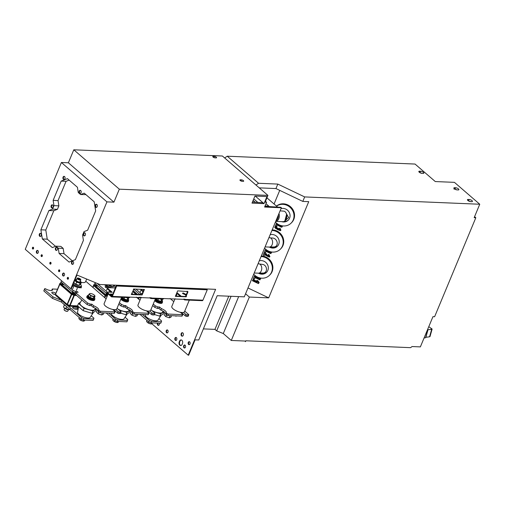 <?xml version="1.0" encoding="UTF-8"?>
<svg xmlns="http://www.w3.org/2000/svg" width="505" height="505" viewBox="0 0 505 505"><rect width="100%" height="100%" fill="white"/><g stroke="black" fill="none" stroke-linecap="round" stroke-linejoin="round"><path stroke-width="0.76" d="M114.364 285.862A4.861 1.692 -157.4 0 1 115.108 287.522A4.861 1.692 -157.4 0 1 114.49 287.926M112.142 287.831A4.861 1.692 -157.4 0 1 106.473 284.776M109.067 287.698A4.728 1.648 -157.4 0 1 105.898 284.757M133.187 290.672L137.581 294.472M128.358 285.691L128.201 286.171M141.097 297.502L140.548 297.281M136.621 294.434L132.941 291.252M128.15 286.171L128.333 285.691M128.251 285.88L127.639 286.146M132.91 291.328L136.501 294.428M140.232 297.262L141.053 297.596M135.996 294.409L132.783 291.631M140.939 297.887L139.456 297.281L138.679 299.149M132.878 291.417L136.356 294.421M139.954 297.256L141.021 297.685M129.741 285.748A1.338 0.467 22.6 0 0 129.69 285.811A1.338 0.467 22.6 0 0 129.899 286.24M63.699 304.079A4.861 1.692 22.6 0 0 63.718 304.111A4.861 1.692 22.6 0 0 65.921 305.998M114.919 320.523L115.525 319.072L117.715 319.962L127.525 320.372L126.925 321.824L117.116 321.414L114.919 320.523L106.17 312.955M115.525 319.072L108.569 313.056M127.525 320.372L127.784 319.583L125.057 317.228M117.715 319.962L117.116 321.414M97.926 286.064A1.338 0.467 -157.4 0 1 95.899 285.375A1.338 0.467 -157.4 0 1 95.641 284.896L95.849 284.397A1.338 0.467 22.6 0 0 96.108 284.87A1.338 0.467 22.6 0 0 97.231 285.464M107.256 296.088L105.507 295.375L94.069 285.489L94.378 284.542L94.618 283.962L94.309 284.908L105.747 294.794L107.496 295.507M94.618 283.962L95.546 283.999M107.679 295.065A1.338 0.467 -157.4 0 1 106.366 294.421A1.338 0.467 -157.4 0 1 106.107 293.948L106.315 293.449A1.338 0.467 22.6 0 0 106.574 293.923A1.338 0.467 22.6 0 0 107.887 294.566M94.41 284.466L93.791 285.35L105.532 295.501L107.218 296.183M104.453 297.407L105.198 295.627L93.696 285.678L92.952 287.459M107.098 296.473L105.614 295.867L104.838 297.735M92.787 287.313L93.816 284.681L93.696 285.678M105.198 295.627L105.614 295.867M93.791 285.35L105.4 295.709M105.532 295.501L107.18 296.271M94.309 284.908L94.069 285.489M105.507 295.375L105.747 294.794M162.124 300.355A3.851 1.345 -157.4 0 1 162.446 301.39A3.851 1.345 -157.4 0 1 161.145 301.782A3.851 1.345 -157.4 0 1 155.401 298.891M162.446 301.39L162.055 302.072A3.75 1.307 -157.4 0 1 160.792 302.451A3.75 1.307 -157.4 0 1 157.289 301.397A3.75 1.307 -157.4 0 1 155.142 299.503M128.541 300.09A4.185 1.458 -157.4 0 1 128.642 300.772A4.185 1.458 -157.4 0 1 127.203 301.258A4.185 1.458 -157.4 0 1 121.156 298.449M128.642 300.772L128.339 301.498A4.185 1.458 -157.4 0 1 126.9 301.984A4.185 1.458 -157.4 0 1 120.853 299.168M67.462 311.269A1.843 0.644 -157.4 0 1 67.38 311.307A1.843 0.644 -157.4 0 1 65.644 311.023A1.843 0.644 -157.4 0 1 64.217 309.994A1.843 0.644 -157.4 0 1 64.186 309.906M64.621 308.239L64.097 309.514A2.007 0.701 22.6 0 0 64.129 309.811A2.007 0.701 22.6 0 0 64.476 310.221A2.007 0.701 22.6 0 0 67.575 311.244A2.007 0.701 22.6 0 0 67.809 311.061L68.333 309.786M162.383 301.504A4.185 1.458 -157.4 0 1 162.484 302.186A4.185 1.458 -157.4 0 1 161.038 302.672A4.185 1.458 -157.4 0 1 154.991 299.863M162.484 302.186L162.181 302.912A4.185 1.458 -157.4 0 1 160.741 303.398A4.185 1.458 -157.4 0 1 154.694 300.589M74.582 283.545A2.866 0.997 22.6 0 0 74.671 283.64A2.866 0.997 22.6 0 0 78.717 285.325L79.291 285.325L80.106 283.229L81.368 282.409L80.497 284.498L79.234 285.319L75.838 284.302L73.825 282.63M75.838 284.302L76.709 282.213L80.106 283.229M76.564 279.555A2.866 0.997 22.6 0 0 76.369 279.549L74.582 280.376L76.709 282.213M81.368 282.409L80.503 281.329M76.369 279.549A2.866 0.997 22.6 0 0 75.504 280.193A2.866 0.997 22.6 0 0 79.064 282.32A2.866 0.997 22.6 0 0 80.415 281.234A2.866 0.997 22.6 0 0 80.276 281.102M79.771 281.948A2.007 0.701 -157.4 0 1 77.877 281.632A2.007 0.701 -157.4 0 1 76.324 280.509A2.007 0.701 -157.4 0 1 76.293 280.206L77.082 278.318A2.007 0.701 -157.4 0 1 77.316 278.129A2.007 0.701 -157.4 0 1 77.423 278.103M161.6 299.629L162.257 299.042A2.847 0.991 22.6 0 1 160.173 298.954A2.847 0.991 -157.4 0 1 160.053 298.916L161.6 299.629L160.906 301.296L162.042 300.557L162.679 299.023M158.507 298.853L157.869 300.38L160.906 301.296M155.976 298.745L157.869 300.38M162.301 299.01A2.847 0.991 22.6 0 1 162.257 299.042L162.73 298.891M140.775 286.695A4.861 1.692 -157.4 0 1 140.314 286.19M139.816 286.657A4.728 1.648 -157.4 0 1 139.74 286.171M71.072 288.721L73.111 290.482L75.744 291.549L77.341 291.619L78.117 292.288L76.52 292.218L76.211 293.165L87.649 303.05L87.043 304.502L89.675 305.569L90.281 304.117L91.872 304.187L91.272 305.632L89.675 305.569M87.649 303.05L90.281 304.117M76.211 293.165L75.611 294.611L87.043 304.502M76.52 292.218L75.611 294.611M61.559 280.723L61.023 281.998L72.505 291.934L75.144 293.001L75.744 291.549M73.111 290.482L72.505 291.934M118.795 304.111L120.884 305.916L123.517 306.983L124.123 305.531L125.713 305.601L125.114 307.053L123.517 306.983M119.401 302.659L121.49 304.464L120.884 305.916M121.49 304.464L124.123 305.531M95.218 282.579L94.864 283.412L106.347 293.348L108.102 294.055M97.055 283.337L106.953 291.896L106.347 293.348M106.953 291.896L107.685 292.193M152.636 305.525L154.726 307.33L157.358 308.397L157.964 306.945L159.555 307.015L158.955 308.467L157.358 308.397M153.242 304.073L155.325 305.878L154.726 307.33M155.325 305.878L157.964 306.945M129.772 285.754L130.366 286.259M143.893 289.453L141.728 294.649L142.12 294.983L144.411 289.472L133.56 289.024L139.973 294.573M135.946 289.119L140.794 293.31L140.264 294.585M132.171 285.849L132.758 286.36M140.794 293.31L142.069 293.828M76.179 293.045L75.144 293.001M77.341 291.619L77.082 292.243M149.72 297.66L150.572 298.398A1.004 0.682 -87.6 0 0 150.894 298.531L163.153 299.042A1.004 0.682 92.4 0 0 163.778 298.543L185.354 299.446A1.004 0.682 -87.6 0 1 184.735 299.945L202.309 300.683A1.004 0.682 92.4 0 0 202.934 300.178L207.258 289.794L206.867 289.46L116.295 285.672L111.876 296.189M142.921 291.783L140.516 289.315M155.464 298.726L150.654 310.291A6.868 2.392 -157.4 0 1 149.669 310.979A6.868 2.392 -157.4 0 1 148.281 311.086A6.868 2.392 -157.4 0 1 146.482 310.846A6.868 2.392 -157.4 0 1 137.972 305.014L141.179 297.306M141.002 289.333L143.167 291.202M150.679 297.704L151.115 297.716M150.894 298.531A1.004 0.682 -87.6 0 0 151.513 298.032L129.936 297.129A1.004 0.682 92.4 0 1 129.312 297.628L111.738 296.896A1.004 0.682 -87.6 0 0 112.362 296.397L116.687 286.007L116.295 285.672M111.738 296.896A1.004 0.682 -87.6 0 1 111.416 296.763L107.641 293.493L107.893 292.704M107.641 293.493L108.139 292.13L107.319 292.9M111.277 292.256L107.533 289.024L107.773 288.443L112.23 292.3L108.139 292.13M107.533 289.024L107.792 288.235M107.773 288.443L108.032 287.654L107.212 288.431M115.342 287.964L108.032 287.654M121.623 297.312L116.813 308.877A6.868 2.392 -157.4 0 1 115.828 309.565A6.868 2.392 -157.4 0 1 114.439 309.672A6.868 2.392 -157.4 0 1 112.64 309.432A6.868 2.392 -157.4 0 1 104.131 303.6L108.152 293.935M112.47 294.863L110.456 294.44M112.71 294.289L110.38 294.068L112.179 295.57M107.881 292.913L111.662 296.183M116.687 286.007L207.258 289.794M186.13 296.233L187.942 291.884L187.557 291.549L185.745 295.898L186.44 296.246L186.2 296.826L185.973 296.094M186.2 296.826L175.349 296.372L177.64 290.861L187.557 291.549M185.808 296.492L175.475 296.056M141.728 294.649L131.401 294.219M133.56 289.024L133.396 289.416M133.623 289.611L131.268 294.529L142.12 294.983M183.561 299.074L184.413 299.812A1.004 0.682 -87.6 0 0 184.735 299.945M184.521 299.118L184.956 299.137M176.933 292.559L181.263 296.302M176.693 293.134L180.304 296.258M186.831 291.246L187.519 291.637L187.658 291.284M186.294 294.579L183.264 292.982L182.57 293.216L185.588 294.996L186.162 294.895M185.966 294.97L182.646 293.588M86.658 279.044L85.509 281.809A6.868 2.392 -157.4 0 1 83.142 282.604A6.868 2.392 -157.4 0 1 81.337 282.358M189.306 300.14L184.489 311.705A6.868 2.392 -157.4 0 1 183.511 312.393A6.868 2.392 -157.4 0 1 182.122 312.5A6.868 2.392 -157.4 0 1 180.323 312.26A6.868 2.392 -157.4 0 1 171.807 306.428L175.02 298.72M112.653 309.432L114.881 311.37A1.004 0.347 22.6 0 1 115.077 311.724L114.471 313.176A1.004 0.347 22.6 0 1 114.124 313.289L100.148 312.702A1.004 0.347 22.6 0 1 98.828 312.172L98.096 311.541L98.702 310.089L99.434 310.72A1.004 0.347 22.6 0 0 100.747 311.257L114.73 311.837A1.004 0.347 22.6 0 0 115.077 311.724M91.872 304.187L93.766 305.822L93.166 307.274A5.864 2.045 -157.4 0 1 98.103 311.534M93.766 305.822A5.864 2.045 -157.4 0 1 98.702 310.089L98.702 310.089M91.272 305.632L93.166 307.274M106.113 298.84L85.749 281.228M115.828 309.565L118.069 311.503A1.004 0.347 22.6 0 0 119.388 312.033L120.733 312.09A1.004 0.347 22.6 0 0 121.08 311.976A1.004 0.347 22.6 0 0 120.891 311.617L117.053 308.296M113.587 309.597L117.469 312.948A1.004 0.347 22.6 0 0 118.782 313.485L120.133 313.542A1.004 0.347 22.6 0 0 120.48 313.422L121.08 311.976M97.295 309.754L96.373 311.957L98.134 313.763L98.803 312.153M103.86 312.86L103.235 314.375L101.562 314.975L98.134 313.763M102.464 312.803L101.562 314.975M146.494 310.846L148.722 312.784A1.004 0.347 22.6 0 1 148.918 313.138L148.312 314.59A1.004 0.347 22.6 0 1 147.965 314.703L133.989 314.116A1.004 0.347 22.6 0 1 132.67 313.586L131.969 315.183L130.214 313.378L131.136 311.168M125.713 305.601L127.607 307.236A5.864 2.045 -157.4 0 1 132.544 311.503L133.276 312.134A1.004 0.347 22.6 0 0 134.589 312.671L148.571 313.252A1.004 0.347 22.6 0 0 148.918 313.138M132.544 311.503L131.938 312.955L132.67 313.586L133.276 312.134M127.607 307.236L127.007 308.688A5.864 2.045 -157.4 0 1 131.944 312.948M125.114 307.053L127.007 308.688M139.954 300.254L136.306 297.098M133.055 294.289L132.045 293.411M123.441 285.975L122.848 285.464M149.669 310.979L151.91 312.917A1.004 0.347 22.6 0 0 153.23 313.447L154.574 313.504A1.004 0.347 22.6 0 0 154.921 313.39A1.004 0.347 22.6 0 0 154.732 313.031L150.894 309.716M147.428 311.011L151.304 314.363A1.004 0.347 22.6 0 0 152.624 314.899L153.974 314.956A1.004 0.347 22.6 0 0 154.322 314.836L154.921 313.39M137.701 314.274L137.07 315.795L135.403 316.395L131.969 315.183M136.306 314.217L135.403 316.395M183.511 312.393L185.752 314.331A1.004 0.347 22.6 0 0 187.071 314.861L188.416 314.918A1.004 0.347 22.6 0 0 188.763 314.804A1.004 0.347 22.6 0 0 188.573 314.445L184.735 311.13M181.27 312.425L185.146 315.776A1.004 0.347 22.6 0 0 186.465 316.313L187.816 316.37A1.004 0.347 22.6 0 0 188.163 316.25L188.763 314.804M173.789 301.668L170.147 298.512M157.282 287.389L156.689 286.878M158.955 308.467L160.849 310.102A5.864 2.045 -157.4 0 1 165.785 314.363M159.555 307.015L161.448 308.65L160.849 310.102M161.448 308.65A5.864 2.045 -157.4 0 1 166.385 312.917L165.779 314.369L166.511 315A1.004 0.347 22.6 0 0 167.83 315.537L181.806 316.117A1.004 0.347 22.6 0 0 182.154 316.004L182.753 314.552A1.004 0.347 22.6 0 0 182.564 314.198L180.323 312.26M166.385 312.917L167.117 313.548A1.004 0.347 22.6 0 0 168.43 314.085L182.412 314.666A1.004 0.347 22.6 0 0 182.753 314.552M171.542 315.688L170.911 317.209L169.238 317.815L165.81 316.603L164.056 314.798L164.977 312.582M170.147 315.631L169.238 317.815M166.486 314.981L165.81 316.603M70.315 308.972L69.046 309.792L64.287 307.911L63.529 306.939L64.375 304.9M65.656 308.776L66.723 306.693M66.256 306.289L66.527 306.686M64.394 308.018A2.866 0.997 22.6 0 0 64.482 308.107A2.866 0.997 22.6 0 0 68.528 309.792L69.109 309.792L69.381 308.991M72.341 286.19A1.256 0.436 22.6 0 0 72.998 286.367M280.092 210.844L284.296 211.204A5.359 3.649 92.4 0 1 286.726 217.188A5.359 3.649 92.4 0 1 282.914 221.695L275.698 221.392A5.359 3.649 92.4 0 0 278.785 218.709A5.359 3.649 92.4 0 0 278.975 213.533M278.318 215.098A4.861 3.308 92.4 0 1 277.857 218.431A4.861 3.308 92.4 0 1 276.039 220.584M268.925 237.672L269.601 237.703A4.69 3.194 92.4 0 1 270.339 237.861A4.69 3.194 92.4 0 1 272.555 243.069A4.69 3.194 92.4 0 1 269.209 247.078L265.081 246.901M270.087 246.939L273.552 246.995C279.24 247.027 277.864 238.303 272.599 238.038L270.421 237.893M259.223 273.047L262.796 273.079C267.783 273.199 267.606 265.693 262.991 264.462L259.589 264.008M258.055 263.78L258.756 263.812A4.69 3.194 92.4 0 1 259.804 264.121A4.69 3.194 92.4 0 1 261.672 269.418A4.69 3.194 92.4 0 1 258.364 273.18L254.217 273.009M281.38 207.744L264.595 207.044L266.577 202.271L265.125 202.151L267.94 195.391L222.396 156.007L73.793 149.796L68.383 162.78L61.395 162.49L25.25 249.325L70.795 288.709L71.281 288.727L76.981 275.042L99.876 284.504L215.61 289.34L188.201 355.185L188.687 355.204L195.088 339.84L198.768 339.991L217.2 295.709L244.294 296.845L281.38 207.744L280.875 207.309L264.91 206.292M245.569 293.784L249.35 297.054L231.284 340.465L245.291 341.045L245.531 341.626L245.884 340.78L410.597 347.667L412.061 346.544L420.368 346.891L432.955 316.654L434.616 316.723L475.824 217.724L474.17 217.655L479.75 204.241L454.437 182.355L435.272 181.554L415.047 164.056L227.244 156.209L224.649 157.958M264.008 203.635L251.995 203.13L254.949 196.028L266.962 196.533L264.008 203.635L262.985 202.751L252.431 202.076M266.924 197.834L277.643 207.1M265.996 203.679L268.805 206.109L268.628 206.526M253.119 200.428L255.233 202.252M274.064 204.007L279.738 190.372M479.75 204.241L304.673 196.925L277.813 184.085L258.547 183.277L255.953 185.026M277.813 184.085L275.951 188.561L259.235 187.86M454.626 187.721A2.178 0.757 22.6 0 0 453.875 187.974A2.178 0.757 22.6 0 0 454.872 189.154A2.178 0.757 22.6 0 0 457.145 189.899L458.123 189.943A2.178 0.757 22.6 0 0 458.875 189.691A2.178 0.757 22.6 0 0 457.877 188.51A2.178 0.757 22.6 0 0 455.605 187.765L454.626 187.721L454.02 189.179M423.095 173.417A2.178 0.757 22.6 0 0 423.84 173.164A2.178 0.757 22.6 0 0 422.849 171.99A2.178 0.757 22.6 0 0 420.57 171.239L419.592 171.201A2.178 0.757 22.6 0 0 418.841 171.454A2.178 0.757 22.6 0 0 419.838 172.628A2.178 0.757 22.6 0 0 422.111 173.379L423.095 173.417M470.71 201.634L471.689 201.672A2.178 0.757 22.6 0 0 472.44 201.419A2.178 0.757 22.6 0 0 471.449 200.245A2.178 0.757 22.6 0 0 469.17 199.494L468.192 199.456A2.178 0.757 22.6 0 0 467.441 199.709A2.178 0.757 22.6 0 0 468.438 200.883A2.178 0.757 22.6 0 0 470.71 201.634L468.539 200.946M258.547 183.277L227.244 156.209M457.158 189.899L454.986 189.217M422.117 173.379L420.046 172.71M454.999 189.23L455.605 187.765M304.673 196.925L302.804 201.407L308.738 201.653L268.692 297.862L249.35 297.054M267.94 195.391L119.331 189.179L113.928 202.164L106.94 201.874L70.795 288.709M262.985 202.751L255.227 196.041M257.84 202.423L253.756 198.894M266.577 202.271L265.472 201.312M265.049 205.952L268.805 206.109M240.443 179.799A1.509 0.524 -157.4 0 0 239.919 179.976A1.509 0.524 -157.4 0 0 240.614 180.79A1.509 0.524 -157.4 0 0 242.185 181.308L243.164 181.352A1.509 0.524 -157.4 0 0 243.688 181.175A1.509 0.524 -157.4 0 0 243 180.361A1.509 0.524 -157.4 0 0 241.422 179.843L240.443 179.799L240.165 180.468M213.312 156.335A1.509 0.524 -157.4 0 0 212.788 156.512A1.509 0.524 -157.4 0 0 213.476 157.326A1.509 0.524 -157.4 0 0 215.054 157.844L216.033 157.888A1.509 0.524 -157.4 0 0 216.557 157.712A1.509 0.524 -157.4 0 0 215.862 156.897A1.509 0.524 -157.4 0 0 214.29 156.38L213.312 156.335L213.034 157.005M119.331 189.179L73.793 149.796M113.928 202.164L68.383 162.78M106.94 201.874L61.395 162.49M55.493 248.056A1.591 1.086 -87.6 0 0 56.345 250.442A1.591 1.086 -87.6 0 0 57.336 249.653A1.591 1.086 -87.6 0 0 56.478 247.267A1.591 1.086 -87.6 0 0 55.493 248.056M71.628 262.007A1.591 1.086 -87.6 0 0 72.48 264.393A1.591 1.086 -87.6 0 0 73.465 263.604A1.591 1.086 -87.6 0 0 72.613 261.218A1.591 1.086 -87.6 0 0 71.628 262.007M83.483 233.525A1.591 1.086 -87.6 0 0 84.335 235.911A1.591 1.086 -87.6 0 0 85.326 235.115A1.591 1.086 -87.6 0 0 84.468 232.729A1.591 1.086 -87.6 0 0 83.483 233.525M97.181 206.633A1.591 1.086 -87.6 0 0 96.329 204.247A1.591 1.086 -87.6 0 0 95.338 205.043A1.591 1.086 -87.6 0 0 96.196 207.429A1.591 1.086 -87.6 0 0 97.181 206.633M81.046 192.683A1.591 1.086 -87.6 0 0 80.194 190.297A1.591 1.086 -87.6 0 0 79.209 191.092A1.591 1.086 -87.6 0 0 80.061 193.478A1.591 1.086 -87.6 0 0 81.046 192.683M64.918 178.732A1.591 1.086 -87.6 0 0 64.059 176.346A1.591 1.086 -87.6 0 0 63.075 177.141A1.591 1.086 -87.6 0 0 63.927 179.527A1.591 1.086 -87.6 0 0 64.918 178.732M53.057 207.214A1.591 1.086 -87.6 0 0 52.204 204.828A1.591 1.086 -87.6 0 0 51.22 205.623A1.591 1.086 -87.6 0 0 52.072 208.009A1.591 1.086 -87.6 0 0 53.057 207.214M39.358 234.105A1.591 1.086 -87.6 0 0 40.217 236.491A1.591 1.086 -87.6 0 0 41.202 235.702A1.591 1.086 -87.6 0 0 40.349 233.316A1.591 1.086 -87.6 0 0 39.358 234.105M49.9 262.758A0.922 0.625 -87.6 0 0 50.967 263.679A0.922 0.625 -87.6 0 0 49.9 262.758M41.183 255.214A0.922 0.625 -87.6 0 0 42.25 256.136A0.922 0.625 -87.6 0 0 41.183 255.214M36.48 251.149A1.509 1.029 -87.6 0 0 37.288 253.409A1.509 1.029 -87.6 0 0 38.228 252.658A1.509 1.029 -87.6 0 0 37.414 250.398A1.509 1.029 -87.6 0 0 36.48 251.149M32.459 247.671A0.922 0.625 -87.6 0 0 33.526 248.593A0.922 0.625 -87.6 0 0 32.459 247.671M67.342 277.838A0.922 0.625 -87.6 0 0 68.409 278.76A0.922 0.625 -87.6 0 0 67.342 277.838M58.624 270.301A0.922 0.625 -87.6 0 0 59.691 271.223A0.922 0.625 -87.6 0 0 58.624 270.301M62.645 273.773A1.509 1.029 -87.6 0 0 63.453 276.039A1.509 1.029 -87.6 0 0 64.388 275.282A1.509 1.029 -87.6 0 0 63.579 273.022A1.509 1.029 -87.6 0 0 62.645 273.773M69.09 262.089L75.378 259.639L83.407 240.361L82.568 235.096L84.013 231.618L87.63 230.211L95.653 210.932L94.195 201.779L84.215 193.15L80.598 194.558L78.269 192.544L77.429 187.286L67.449 178.65L61.162 181.099L53.132 200.378L53.978 205.642L52.526 209.12L48.909 210.528L40.886 229.807L42.344 238.96L52.324 247.589L55.941 246.181L58.271 248.195L59.11 253.459L69.09 262.089M50.715 262.379A0.922 0.625 -87.6 0 0 50.645 264.077M41.997 254.836A0.922 0.625 -87.6 0 0 41.921 256.534M37.66 250.455A1.509 1.029 -87.6 0 0 36.972 251.168A1.509 1.029 -87.6 0 0 37.54 253.377M33.273 247.298A0.922 0.625 -87.6 0 0 33.204 248.99M68.156 277.466A0.922 0.625 -87.6 0 0 68.087 279.158M59.438 269.923A0.922 0.625 -87.6 0 0 59.363 271.614M63.826 273.079A1.509 1.029 -87.6 0 0 63.138 273.798A1.509 1.029 -87.6 0 0 63.699 276.001M161.335 287.074L161.139 287.547M188.693 288.702A3.352 2.279 -87.6 0 0 188.801 288.216M175.109 315.84A3.352 2.279 -87.6 0 0 175.942 316.111A3.352 2.279 -87.6 0 0 176.794 315.909M159.327 323.175A1.509 1.029 92.4 0 1 159.277 324.627A1.509 1.029 92.4 0 1 158.343 325.378A1.509 1.029 92.4 0 1 157.541 323.099M167.666 330.112A1.509 1.029 92.4 0 1 167.995 332.17A1.509 1.029 92.4 0 1 167.06 332.921A1.509 1.029 92.4 0 1 166.101 331.375A1.509 1.029 92.4 0 1 167.187 329.91A1.509 1.029 92.4 0 1 167.666 330.112M179.288 341.765L179.534 341.184A2.512 1.711 92.4 0 1 181.093 339.928A2.512 1.711 92.4 0 1 182.438 343.697L182.198 344.277A2.512 1.711 92.4 0 1 180.639 345.527A2.512 1.711 92.4 0 1 179.288 341.765L180.02 341.203A2.512 1.711 92.4 0 1 181.333 339.966M176.39 337.656A1.509 1.029 92.4 0 1 176.718 339.713A1.509 1.029 92.4 0 1 175.784 340.465A1.509 1.029 92.4 0 1 174.818 338.912A1.509 1.029 92.4 0 1 175.91 337.454A1.509 1.029 92.4 0 1 176.39 337.656M185.108 345.193A1.509 1.029 92.4 0 1 185.436 347.251A1.509 1.029 92.4 0 1 184.502 348.008A1.509 1.029 92.4 0 1 183.542 346.455A1.509 1.029 92.4 0 1 184.628 344.991A1.509 1.029 92.4 0 1 185.108 345.193M181.213 333.571A1.755 1.193 92.4 0 1 182.305 332.694A1.755 1.193 92.4 0 1 183.246 335.32A1.755 1.193 92.4 0 1 182.154 336.197A1.755 1.193 92.4 0 1 181.213 333.571M189.684 341.872A1.509 1.029 92.4 0 1 190.013 343.93A1.509 1.029 92.4 0 1 189.078 344.681A1.509 1.029 92.4 0 1 188.112 343.135A1.509 1.029 92.4 0 1 189.198 341.67A1.509 1.029 92.4 0 1 189.684 341.872M188.201 355.185L151.929 323.819M158.027 323.124A1.509 1.029 -87.6 0 0 158.589 325.346M167.433 329.961A1.509 1.029 -87.6 0 0 166.593 331.394A1.509 1.029 -87.6 0 0 167.306 332.89M179.78 341.784A2.512 1.711 -87.6 0 0 180.885 345.515M176.15 337.504A1.509 1.029 -87.6 0 0 175.311 338.937A1.509 1.029 -87.6 0 0 176.03 340.433M184.874 345.048A1.509 1.029 -87.6 0 0 184.035 346.474A1.509 1.029 -87.6 0 0 184.748 347.97M182.406 336.172A1.755 1.193 92.4 0 1 181.705 333.59A1.755 1.193 92.4 0 1 182.545 332.738M189.444 341.721A1.509 1.029 -87.6 0 0 188.605 343.154A1.509 1.029 -87.6 0 0 189.325 344.65M247.987 287.964L268.692 297.862M231.284 340.465L223.286 333.546L238.663 296.605M203.382 328.894L214.953 329.374L216.683 330.87L223.286 333.546M214.953 329.374L228.765 296.195M216.683 330.87L231.075 296.29M245.531 341.626L244.843 341.026M253.706 274.228A11.224 10.409 -134.4 0 0 269.38 275.395L269.923 274.865A11.224 10.409 -134.4 0 0 272.1 271.639A11.224 10.409 -134.4 0 0 261.293 256.01M264.57 248.138A11.224 10.409 -134.4 0 0 280.243 249.3L280.78 248.769A11.224 10.409 -134.4 0 0 282.964 245.544A11.224 10.409 -134.4 0 0 272.151 229.914M275.421 222.067A11.224 10.409 -134.4 0 0 291.05 223.178L291.587 222.655A11.224 10.409 -134.4 0 0 291.997 208.275A11.224 10.409 -134.4 0 0 277.7 205.213A11.224 10.409 -134.4 0 0 276.469 206.084M254.242 279.227L254.943 277.542L259.873 279.903L260.151 279.233L254.223 276.399L253.239 278.754L254.242 279.227L255.208 277.674M259.873 279.903L260.687 278.709L254.76 275.869L254.223 276.399M258.415 283.608L259.166 282.573L258.049 280.894L257.02 280.401L256.483 280.932L257.013 282.175L252.677 280.105L252.412 280.742L258.415 283.608L258.629 283.097L257.512 281.424L256.483 280.932M256.527 281.165L253.213 279.581L252.677 280.105M265.175 252.961L265.876 251.275L270.806 253.63L271.084 252.961L265.157 250.126L264.178 252.481L265.175 252.961L266.141 251.402M270.806 253.63L271.627 252.437L269.803 251.566M266.987 250.215L265.693 249.603L265.157 250.126M264.184 255.505L264.721 254.223A2.569 2.386 45.6 0 1 264.992 254.514L265.504 255.233L269.373 257.102L268.275 254.855L267.896 255.429L268.553 255.909C268.426 256.729 267.909 256.736 267.006 255.928L264.065 252.752L263.13 255L264.184 255.505L264.942 254.457M268.622 256.022L267.543 255.397L265.384 252.752M269.373 257.102L269.916 256.578L268.811 254.324L268.275 254.855M277.857 228.399L275.957 227.768M279.536 229.567L277.895 228.071L277.258 229.018M277.321 228.929L275.522 228.449L276.456 227.913L276.582 227.231L274.619 227.256L277.542 229.605L280.389 230.678L280.925 230.147L279.966 228.127L279.006 229.15L279.568 230.053L277.359 228.601M276.456 227.913L277.119 226.707L276.292 226.48M275.799 226.467L274.619 227.256M276.696 223.292L275.137 226.152L276.134 226.625L277.106 225.072M276.134 226.625L276.841 224.94L281.771 227.3L282.585 226.107L281.904 225.779M302.804 201.407L275.951 188.561M282.585 226.107L282.049 226.631L276.115 223.797M281.771 227.3L282.049 226.631M280.389 230.678L279.429 228.651M276.058 227.925L275.522 228.449L275.452 227.875M268.553 255.909L268.559 256.458M281.007 208.647A7.038 6.521 45.6 0 1 285.824 209.102A7.038 6.521 45.6 0 1 288.204 220.224A7.038 6.521 45.6 0 1 281.651 221.638M291.05 223.178A11.224 10.409 -134.4 0 0 291.461 208.799A11.224 10.409 -134.4 0 0 277.163 205.737A11.224 10.409 -134.4 0 0 276.538 206.147M270.143 234.737A7.038 6.521 45.6 0 1 274.96 235.197A7.038 6.521 45.6 0 1 277.346 246.32A7.038 6.521 45.6 0 1 269.891 247.374A7.038 6.521 45.6 0 1 269.329 247.078M280.243 249.3A11.224 10.409 -134.4 0 0 282.428 246.068A11.224 10.409 -134.4 0 0 271.93 230.444M259.28 260.832A7.038 6.521 45.6 0 1 264.096 261.293A7.038 6.521 45.6 0 1 266.482 272.41A7.038 6.521 45.6 0 1 259.027 273.47A7.038 6.521 45.6 0 1 258.491 273.186M269.38 275.395A11.224 10.409 -134.4 0 0 271.564 272.163A11.224 10.409 -134.4 0 0 261.066 256.54M278.792 228.582L278.255 229.112M277.119 226.707L276.582 227.231M267.543 255.397L267.006 255.928M271.627 252.437L271.084 252.961M258.049 280.894L257.512 281.424M259.166 282.573L258.629 283.097M260.687 278.709L260.151 279.233M284.113 221.455A7.038 6.521 -134.4 0 0 288.469 219.953M259.841 273.066A7.038 6.521 -134.4 0 0 266.741 272.138M270.674 246.964A7.038 6.521 -134.4 0 0 277.605 246.049M242.084 181.301A1.509 0.524 22.6 0 0 241.036 181.005M214.953 157.838A1.509 0.524 22.6 0 0 213.905 157.547M163.79 287.175L163.588 287.648M59.11 253.459L64.015 253.661L72.31 260.832M58.271 248.195L63.175 248.397L64.015 253.661M55.941 246.181L60.846 246.389L63.175 248.397M42.344 238.96L47.249 239.162L55.544 246.339M40.886 229.807L45.791 230.015L47.249 239.162M48.909 210.528L53.814 210.73L45.791 230.015M52.526 209.12L57.431 209.329L53.814 210.73M53.978 205.642L58.883 205.844L57.431 209.329M53.132 200.378L58.037 200.586L58.883 205.844M61.162 181.099L66.067 181.301L58.037 200.586M69.134 180.108L66.067 181.301M80.598 194.558L85.901 194.608M40.589 233.367A1.591 1.086 -87.6 0 0 39.851 234.131A1.591 1.086 -87.6 0 0 40.463 236.46M52.451 204.879A1.591 1.086 -87.6 0 0 51.706 205.642A1.591 1.086 -87.6 0 0 52.318 207.978M64.305 176.397A1.591 1.086 -87.6 0 0 63.567 177.16A1.591 1.086 -87.6 0 0 64.173 179.496M80.44 190.347A1.591 1.086 -87.6 0 0 79.695 191.111A1.591 1.086 -87.6 0 0 80.308 193.447M96.569 204.298A1.591 1.086 -87.6 0 0 95.83 205.062A1.591 1.086 -87.6 0 0 96.442 207.397M84.714 232.78A1.591 1.086 -87.6 0 0 83.975 233.544A1.591 1.086 -87.6 0 0 84.581 235.879M72.859 261.268A1.591 1.086 -87.6 0 0 72.114 262.032A1.591 1.086 -87.6 0 0 72.726 264.368M56.724 247.317A1.591 1.086 -87.6 0 0 55.986 248.081A1.591 1.086 -87.6 0 0 56.592 250.411M475.824 217.724L474.586 216.651M424.086 337.965L425.582 337.75L427.842 329.74L427.489 329.79M428.783 326.678L432.122 329.045L429.995 336.576L429.648 336.595M429.932 336.614L432.053 329.083L431.257 328.97L431.718 329.254L429.591 336.784L425.702 337.327M429.566 336.797L431.693 329.273L427.823 329.797M429.704 336.652L431.832 329.121M284.53 221.222L288.626 217.611L285.729 212.435M286.581 214.366L284.852 220.982M286.745 215.319L285.552 220.243M80.648 279.347A1.843 0.644 22.6 0 0 79.209 278.337A1.843 0.644 22.6 0 0 77.511 278.066A1.843 0.644 22.6 0 0 78.748 279.536A1.843 0.644 22.6 0 0 80.667 279.379A1.843 0.644 22.6 0 0 80.648 279.347M78.37 278.975L79.872 279.347L78.748 278.507L78.124 278.539L78.37 278.975M80.705 279.467A2.007 0.701 -157.4 0 1 80.743 279.53A2.007 0.701 -157.4 0 1 80.762 279.568A2.007 0.701 -157.4 0 1 80.794 279.858A2.007 0.701 -157.4 0 1 79.058 279.884A2.007 0.701 -157.4 0 1 77.132 278.646A2.007 0.701 -157.4 0 1 77.082 278.318M79.436 279.366L79.626 278.911M78.528 279.05L78.748 278.507M73.856 308.681L77.107 308.814A2.007 0.701 -157.4 0 1 78.18 309.035M52.93 293.752A2.43 0.846 -157.4 0 1 54.609 294.453M81.078 319.109L81.684 317.658L83.874 318.548L93.684 318.958L93.084 320.41L83.274 320L81.078 319.109L61.231 301.946L52.451 298.392L43.809 290.918L44.674 288.677L45.374 288.709A5.025 1.749 22.6 0 0 52.501 289.939A5.025 1.749 22.6 0 0 52.305 288.999L57.501 289.214M51.712 290.463A5.025 1.749 22.6 0 0 51.699 290.444L52.305 288.999M81.684 317.658L67.91 305.746A2.071 1.913 -129.9 0 0 68.213 305.891A2.171 0.36 -63.8 0 0 68.289 305.878M61.78 300.633L61.231 301.946M78.124 309.294L75.624 309.193A2.007 0.701 -157.4 0 1 73.528 308.498A2.007 0.701 -157.4 0 1 72.606 307.412A2.007 0.701 -157.4 0 1 73.301 307.179L77.713 307.362A2.007 0.701 -157.4 0 1 78.496 307.501M55.765 293.38A2.43 0.846 22.6 0 0 53.423 292.275A2.43 0.846 22.6 0 0 51.832 292.445A2.43 0.846 22.6 0 0 52.293 293.304A2.43 0.846 22.6 0 0 55.594 294.598M44.674 288.677L44.415 289.466L53.057 296.94L61.433 300.33M93.684 318.958L93.943 318.169L91.216 315.814M83.874 318.548L83.274 320M44.415 289.466L43.809 290.918M53.057 296.94L52.451 298.392M94.441 297.527A3.851 1.345 -157.4 0 1 94.77 298.562A3.851 1.345 -157.4 0 1 93.463 298.954A3.851 1.345 -157.4 0 1 89.511 297.672A3.851 1.345 -157.4 0 1 87.662 295.602A3.851 1.345 -157.4 0 1 88.621 295.103M94.77 298.562L94.378 299.244A3.75 1.307 -157.4 0 1 93.109 299.623A3.75 1.307 -157.4 0 1 89.259 298.373A3.75 1.307 -157.4 0 1 87.453 296.359L87.662 295.602M152.737 322.903L151.475 323.951L151.929 322.865M151.948 323.8L149.865 323.711L147.226 322.278A2.847 0.991 -157.4 0 1 147.176 322.222M151.405 323.945A2.847 0.991 -157.4 0 1 151.248 323.951A2.847 0.991 -157.4 0 1 149.865 323.711A2.847 0.991 -157.4 0 1 147.397 322.436L146.538 321.395L146.961 320.378M148.438 323.036L148.88 321.988M142.795 286.783L142.347 286.468A2.866 0.997 22.6 0 0 142.707 286.777M143.654 286.815L143.849 286.341M148.312 287.01L148.514 286.537M147.403 286.973L147.605 286.499M94.7 298.676A4.185 1.458 -157.4 0 1 94.801 299.358A4.185 1.458 -157.4 0 1 93.362 299.844A4.185 1.458 -157.4 0 1 88.987 298.404A4.185 1.458 -157.4 0 1 87.068 296.138A4.185 1.458 -157.4 0 1 87.624 295.728M94.801 299.358L94.504 300.084A4.185 1.458 -157.4 0 1 93.059 300.57A4.185 1.458 -157.4 0 1 88.684 299.13A4.185 1.458 -157.4 0 1 86.772 296.864L87.068 296.138M128.283 298.941A3.851 1.345 -157.4 0 1 128.605 299.976A3.851 1.345 -157.4 0 1 127.304 300.368A3.851 1.345 -157.4 0 1 121.56 297.477M128.605 299.976L128.213 300.658A3.75 1.307 -157.4 0 1 126.951 301.037A3.75 1.307 -157.4 0 1 123.447 299.983A3.75 1.307 -157.4 0 1 121.301 298.089M118.896 321.489L117.633 322.537L118.088 321.451M118.113 322.386L116.024 322.297L113.372 320.852A2.847 0.991 -157.4 0 1 113.335 320.808M117.564 322.531A2.847 0.991 -157.4 0 1 117.406 322.537A2.847 0.991 -157.4 0 1 116.024 322.297A2.847 0.991 -157.4 0 1 113.556 321.022L112.697 319.981L113.12 318.964M114.597 321.622L115.039 320.574M126.199 297.502L127.759 298.215L127.064 299.875L128.201 299.143L128.838 297.609M124.666 297.439L124.028 298.966L127.064 299.875M122.134 297.331L124.028 298.966M127.759 298.215L128.895 297.477M126.212 297.502A2.847 0.991 -157.4 0 0 126.332 297.54A2.847 0.991 22.6 0 0 128.415 297.628A2.847 0.991 22.6 0 0 128.459 297.596M90.881 295.892L93.917 296.801L93.223 298.461L94.359 297.729L95.054 296.063L94.189 295.021A2.847 0.991 22.6 0 0 91.721 293.746A2.847 0.991 22.6 0 0 90.338 293.506A2.847 0.991 22.6 0 0 89.638 293.657L88.981 294.245L90.881 295.892L90.187 297.552L93.223 298.461M88.981 294.245L88.287 295.911L90.187 297.552M89.638 293.657L90.111 293.512L89.638 293.657A2.847 0.991 22.6 0 0 90.023 294.844A2.847 0.991 -157.4 0 0 92.491 296.126A2.847 0.991 22.6 0 0 94.574 296.214L95.054 296.063M93.917 296.801L94.574 296.214A2.847 0.991 22.6 0 0 94.366 295.185A2.847 0.991 22.6 0 0 94.189 295.021M80.522 284.448A4.861 1.692 -157.4 0 1 81.273 286.108A4.861 1.692 -157.4 0 1 77.877 286.31A4.861 1.692 -157.4 0 1 73.25 284.006M81.273 286.108L80.794 286.922A4.728 1.648 -157.4 0 1 77.435 287.105A4.728 1.648 -157.4 0 1 72.916 284.814M93.476 312.399L90.199 317.342A6.868 2.392 -157.4 0 1 83.016 316.774A6.868 2.392 -157.4 0 1 77.549 312.077L78.654 306.756M81.886 300.039L80.017 302.861A8.137 2.834 22.6 0 0 86.349 308.77A8.137 2.834 22.6 0 0 95.003 309.098L95.186 308.227M96.253 308.902L93.034 310.992L84.101 308.315L78.509 303.48L77.543 305.796L83.136 310.638L92.068 313.315L95.401 311.149L96.316 308.946M78.509 303.48L80.434 302.23M92.068 313.315L93.034 310.992M83.136 310.638L84.101 308.315M108.518 287.68A5.359 1.868 -157.4 0 1 106.378 286.284A5.359 1.868 -157.4 0 1 105.305 284.732M115.083 287.572A5.359 1.868 -157.4 0 1 115.26 287.957M127.317 313.813L124.041 318.756A6.868 2.392 -157.4 0 1 116.857 318.188A6.868 2.392 -157.4 0 1 111.39 313.491L111.453 313.176M118.05 309.161A8.137 2.834 22.6 0 0 128.844 310.512L129.021 309.641M120.6 313.138L125.909 314.729L129.242 312.563L130.157 310.36M130.094 310.316L126.875 312.406L119.117 310.083M125.909 314.729L126.875 312.406M69.848 305.721L69.639 306.219L67.007 305.153L55.569 295.267L55.746 294.731M69.639 306.219L78.458 306.585M64.084 284.65A1.338 0.467 -157.4 0 1 62.058 283.962A1.338 0.467 -157.4 0 1 61.799 283.482L62.008 282.983A1.338 0.467 22.6 0 0 62.267 283.457A1.338 0.467 22.6 0 0 63.39 284.05M74.538 294.447L74.298 295.027L71.666 293.96L60.228 284.075L60.777 282.548L60.474 283.494L71.906 293.38L75.649 294.497M60.777 282.548L61.705 282.585M74.948 293.064L74.74 293.563A1.338 0.467 -157.4 0 1 73.831 293.651A1.338 0.467 -157.4 0 1 72.524 293.007A1.338 0.467 -157.4 0 1 72.266 292.534L72.474 292.035A1.338 0.467 22.6 0 0 72.733 292.509A1.338 0.467 22.6 0 0 74.039 293.152A1.338 0.467 22.6 0 0 74.948 293.064A1.338 0.467 22.6 0 0 74.948 292.919M74.298 295.027L76.179 295.109M60.568 283.052L59.956 283.936L71.697 294.087L74.197 295.103L76.274 295.191M55.632 294.415L67.133 304.357L71.356 294.213L59.855 284.264L55.499 294.333L59.975 283.273L55.499 294.181M76.659 295.52L74.355 295.425L70.126 305.575L77.644 305.891M67.55 304.603L69.671 305.462L73.894 295.311L71.773 294.453L67.317 304.616L55.499 294.333M55.752 293.418L59.76 284.094M71.356 294.213L71.773 294.453M59.956 283.936L71.558 294.295M73.894 295.311L74.355 295.425M71.697 294.087L74.153 295.349M74.197 295.103L76.388 295.286M70.126 305.575L67.317 304.616L69.785 305.714L77.839 306.055M77.726 305.961L69.785 305.714M55.537 294.548L67.279 304.698M60.474 283.494L60.228 284.075M71.666 293.96L71.906 293.38M67.007 305.153L67.216 304.648M55.784 294.762L55.569 295.267M69.141 306.017A1.338 0.467 -157.4 0 1 67.986 305.683A1.338 0.467 -157.4 0 1 67.417 305.323M161.158 315.227L157.882 320.176A6.868 2.392 -157.4 0 1 150.698 319.602A6.868 2.392 -157.4 0 1 145.232 314.905L145.295 314.59M151.891 310.575A8.137 2.834 22.6 0 0 162.686 311.926L162.862 311.055M154.442 314.552L159.75 316.143L163.083 313.977L163.999 311.774M163.936 311.73L160.71 313.82L152.952 311.497M159.75 316.143L160.71 313.82M105.406 286.537A1.256 0.436 22.6 0 0 105.103 286.682A1.256 0.436 22.6 0 0 105.343 287.124A1.256 0.436 22.6 0 0 106.839 287.781M105.659 286.815L106.435 287.49M81.242 286.158A5.359 1.868 -157.4 0 1 81.412 287.092A5.359 1.868 -157.4 0 1 77.953 287.478A5.359 1.868 -157.4 0 1 72.802 285.085M114.673 285.123L114.338 285.912L113.076 286.733L108.512 285.054A2.866 0.997 22.6 0 0 112.558 286.739L113.133 286.739L113.764 285.085M109.68 285.716L110.014 284.927M139.304 286.638A5.359 1.868 -157.4 0 1 139.146 286.146M148.76 321.938L149.366 320.486L151.557 321.376L161.366 321.786L160.767 323.238L150.957 322.828L148.76 321.938L140.011 314.369M149.366 320.486L142.41 314.47M161.366 321.786L161.625 320.997L158.898 318.642M151.557 321.376L150.957 322.828M85.055 320.075L83.792 321.117L84.247 320.037M84.272 320.972L82.182 320.883L79.531 319.438A2.847 0.991 -157.4 0 1 79.493 319.394M83.723 321.117A2.847 0.991 -157.4 0 1 83.565 321.123A2.847 0.991 -157.4 0 1 82.182 320.883A2.847 0.991 -157.4 0 1 79.714 319.608L78.856 318.567L79.279 317.55M80.756 320.208L81.198 319.154M138.294 298.821L138.963 297.211M163.778 298.543L151.513 298.032M110.829 294.415L111.068 293.834M129.936 297.129L112.362 296.397M202.934 300.178L185.354 299.446M183.025 293.563L183.264 292.982M114.73 311.837L114.124 313.289M100.747 311.257L100.148 312.702M99.434 310.72L98.828 312.172M120.733 312.09L120.133 313.542M119.388 312.033L118.782 313.485M118.069 311.503L117.469 312.948M148.571 313.252L147.965 314.703M134.589 312.671L133.989 314.116M154.574 313.504L153.974 314.956M153.23 313.447L152.624 314.899M151.91 312.917L151.304 314.363M188.416 314.918L187.816 316.37M187.071 314.861L186.465 316.313M167.117 313.548L166.511 315M168.43 314.085L167.83 315.537M182.412 314.666L181.806 316.117M185.752 314.331L185.146 315.776M469.17 199.494L468.571 200.946M468.192 199.456L467.788 200.416M419.592 171.201L419.194 172.161M420.57 171.239L419.964 172.697M266.69 254.261L266.154 254.791M258.383 281.708L257.84 282.232M180.02 341.203L179.534 341.184M214.29 156.38L213.823 157.503M241.422 179.843L240.954 180.967M425.866 337.334L427.994 329.809M72.928 308.069L73.301 307.179M77.107 308.814L77.713 307.362M107.218 288.626L106.486 290.388M114.862 287.945L115.108 287.522M129.52 286.228L129.69 285.811M141.021 290.135L140.327 291.802M109.49 290.716L108.891 292.161M177.173 293.55L176.112 296.088M432.122 329.045L429.995 336.576M431.718 329.254L429.591 336.784M73.579 286.726L72.644 288.974M80.794 279.858L79.727 282.415M77.29 288.273L76.356 290.52M105.21 284.725L104.989 285.256M67.367 305.298A2.178 2.178 0 0 0 69.179 306.036M81.412 287.092L81.052 287.964M139.052 286.139L138.856 286.619"/></g></svg>
